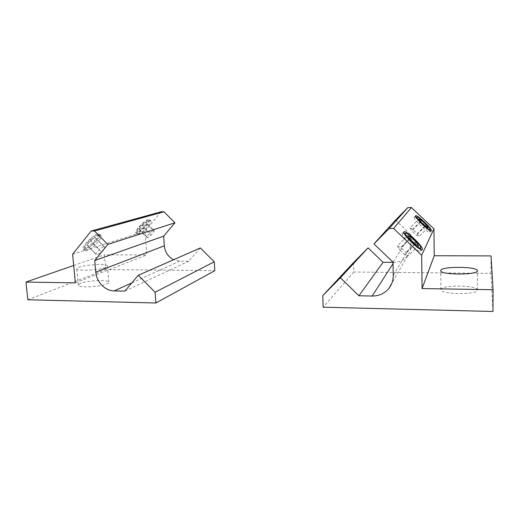 <?xml version="1.0" encoding="UTF-8"?>
<svg xmlns="http://www.w3.org/2000/svg" width="519" height="519" viewBox="0 0 519 519"><rect width="100%" height="100%" fill="white"/><g stroke="black" fill="none" stroke-linecap="round" stroke-linejoin="round"><path stroke-width="0.39" stroke-dasharray="2.6 1.95" d="M477.383 290.05L477.389 290.017C477.954 285.113 441.293 284.626 440.936 289.44L440.91 289.686C439.904 294.565 478.161 295.032 477.383 290.05M414.201 217.195L414.188 217.214C412.599 218.616 429.207 234.406 429.985 232.22L430.037 231.967C430.264 229.606 416.18 216.241 414.376 217.091L415.57 215.826M402.244 233.459L402.231 233.485C400.13 235.49 419.573 254.089 420.727 251.164L420.818 250.735C421 247.466 405.073 232.265 402.543 233.284L402.244 233.459M397.372 245.902L399.319 249.483L404.671 254.602L407.979 256.049L405.968 252.429L400.707 247.401L397.372 245.902L407.765 235.568M409.822 239.09L399.319 249.483M415.213 244.228L404.671 254.602M418.47 245.766L407.979 256.049M414.752 243.787L405.968 252.429M409.556 238.636L400.707 247.401M409.991 227.88L411.742 230.799L416.309 235.146L419.054 236.508L417.257 233.563L412.754 229.281L409.991 227.88L418.917 218.973M420.753 221.84L411.742 230.799M425.353 226.2L416.309 235.146M428.052 227.633L419.054 236.508M425.016 225.882L417.257 233.563M420.552 221.522L412.754 229.281M353.517 262.601L353.789 272.034L490.98 273.39L492.959 311.478M490.98 273.39L491.045 255.899M353.789 272.034L323.181 307.209M393 262.361L393.83 262.361C399.455 262.27 404.022 260.077 407.532 255.796C409.854 252.747 411.009 249.295 410.99 245.448L410.827 234.724L392.993 262.179M395.491 220.114L410.827 234.724M80.523 283.439C78.836 284.114 78.103 284.749 78.324 285.346C78.635 288.032 100.543 286.903 106.927 283.88C108.387 283.244 109.022 282.654 108.828 282.115C108.419 279.469 87.484 280.455 80.523 283.439M105.493 267.48C99.064 270.198 77.065 271.327 76.78 268.946C76.572 268.42 77.312 267.849 79.005 267.24C86.024 264.554 107.037 263.555 107.42 265.897C107.608 266.377 106.966 266.902 105.493 267.48M96.605 235.425L97.209 235.295C102.035 234.504 91.824 246.603 86.491 248.043C85.032 248.478 84.422 248.076 84.675 246.843C85.194 243.781 93.057 236.268 96.605 235.425M99.103 235.405L101.023 235.574C103.236 237.494 92.142 249.315 86.744 250.8L84.649 250.671L84.519 249.367C85.155 245.649 94.795 236.43 99.103 235.405M97.728 234.024C92.492 235.217 80.99 247.375 83.287 249.282L85.388 249.425C90.806 247.959 101.893 236.139 99.661 234.199L97.728 234.024M147.364 220.705L147.74 220.627C151.477 219.959 142.251 230.721 138.203 231.792L136.99 231.033C137.23 228.607 144.522 221.347 147.364 220.705M149.582 220.679L150.821 220.776C152.683 222.197 142.595 233.076 138.391 234.192L137.035 234.127L136.912 233.291C137.198 230.352 146.137 221.457 149.582 220.679M148.382 219.479C144.301 220.374 133.915 231.526 135.842 232.927L137.204 232.999C141.415 231.896 151.503 221.023 149.628 219.582L148.382 219.479M153.773 230.118L154.227 231.383L150.99 235.25L147.273 237.897L146.76 236.677L150.023 232.765L153.773 230.118L146.001 222.353L142.219 224.961L138.982 228.885L139.546 230.164L143.302 227.562L146.514 223.676L146.001 222.353M146.514 223.676L154.227 231.383M143.302 227.562L150.99 235.25M139.546 230.164L147.273 237.897M138.982 228.885L146.76 236.677M142.219 224.961L150.023 232.765M103.956 246.266L104.916 247.582L101.341 251.981L96.768 255.121L95.736 253.869L99.35 249.412L103.956 246.266L95.1 237.3L90.449 240.388L86.868 244.864L87.977 246.194L92.59 243.113L96.132 238.695L95.1 237.3M96.132 238.695L104.916 247.582M92.59 243.113L101.341 251.981M87.977 246.194L96.768 255.121M86.868 244.864L95.736 253.869M90.449 240.388L99.35 249.412M161.059 211.823L144.931 231.24L146.76 254.926L104.449 254.81L105.74 269.588L214.814 270.665M72.628 254.304L144.931 231.24M75.333 282.868L146.76 254.926M73.685 265.488L104.449 254.81M27.838 299.774L105.74 269.588M200.334 247.952L188.721 261.206L179.704 261.154L173.625 259.721M124.832 291.114L188.721 261.206M393.83 262.361L393.026 263.613M410.99 245.448L393.253 275.453M131.826 282.894L179.704 261.154M477.389 290.017L477.396 270.743M420.727 251.164L422.245 249.678M402.231 233.485L403.84 231.876M404.08 233.284L402.543 233.284M420.792 249.464L420.818 250.735M429.985 232.22L431.315 230.916M415.914 217.078L414.376 217.091M430.017 230.605L430.037 231.967M440.91 289.686L440.754 270.665M407.532 255.796L391.864 283.238M78.324 285.346L76.78 268.946M97.209 235.295L99.83 235.256M84.649 250.671L83.287 249.282M147.74 220.627L150.043 220.581M137.035 234.127L135.842 232.927M150.821 220.776L149.628 219.582M136.99 231.033L136.912 233.291M101.023 235.574L99.661 234.199M84.675 246.843L84.519 249.367M108.828 282.115L107.42 265.897"/><path stroke-width="0.78" d="M440.78 270.444C441.144 266.163 477.967 266.383 477.396 270.743L477.396 270.769C478.174 275.193 439.742 275.005 440.754 270.665L440.78 270.444M417.004 217.163C415.648 218.252 429.498 231.39 429.972 229.456L430.004 229.275C430.193 227.38 418.593 216.371 417.146 217.072L417.004 217.163M415.583 215.813C416.459 213.802 432.677 229.164 431.406 230.812L431.386 230.845C430.634 233.005 414.006 217.208 415.57 215.826L415.583 215.813M405.527 233.433C403.717 235.003 419.994 250.521 420.721 247.913L420.766 247.615C420.928 244.981 407.791 232.454 405.761 233.291L405.527 233.433M403.86 231.844C405.138 229.158 424.062 247.174 422.395 249.509L422.362 249.561C421.246 252.461 401.771 233.848 403.84 231.876L403.86 231.844M409.822 239.09L407.765 235.568L411.042 237.157L416.348 242.217L418.47 245.766L415.213 244.228L409.822 239.09M416.348 242.217L414.752 243.787M411.042 237.157L409.556 238.636M420.753 221.84L418.917 218.973L421.642 220.439L426.177 224.74L428.052 227.633L425.353 226.2L420.753 221.84M426.177 224.74L425.016 225.882M421.642 220.439L420.552 221.522M373.952 243.885L389.185 228.483L393.59 228.444L421.649 255.218L422.07 288.558L493.05 289.725L492.959 311.478L323.181 307.209L322.76 295.635L340.419 277.782L358.921 295.778L372.181 296.044C379.104 296.031 384.728 293.41 389.036 288.181C391.89 284.451 393.292 280.208 393.253 275.453L392.993 262.179L373.952 243.885L395.491 220.114L407.869 207.581L389.185 228.483M407.869 207.581L411.424 207.522L393.59 228.444M411.424 207.522L433.949 228.86L421.649 255.218M433.949 228.86L434.215 255.737L422.07 288.558M434.215 255.737L491.045 255.899L493.05 289.725M358.921 295.778L383.041 262.303L368.062 247.881L353.517 262.601L322.76 295.635M368.062 247.881L340.419 277.782M383.041 262.303L393 262.361M163.92 211.778L94.503 231L107.803 244.449L174.987 222.768L163.92 211.778L161.059 211.823L91.136 231.033L72.628 254.304L75.333 282.868L25.95 282.057L73.685 265.488M94.503 231L91.136 231.033M155.914 302.999L214.814 270.665L214.263 261.79L155.097 292.249L155.914 302.999L27.838 299.774L25.95 282.057M214.263 261.79L200.334 247.952L138.307 275.284L155.097 292.249M107.803 244.449L94.73 260.519L95.775 272.144C96.482 282.018 105.175 290.919 114.193 290.906L124.832 291.114L138.307 275.284M173.625 259.721C168.156 256.795 165.068 252.156 164.348 245.798L163.647 236.177L174.987 222.768M94.73 260.519L163.647 236.177M393.026 263.613L372.181 296.044M114.193 290.906L131.826 282.894M95.775 272.144L164.348 245.798M405.761 233.291L404.08 233.284M420.766 247.699L420.792 249.464M417.146 217.072L415.914 217.078M430.004 229.32L430.017 230.605M391.864 283.238L389.036 288.181"/></g></svg>
